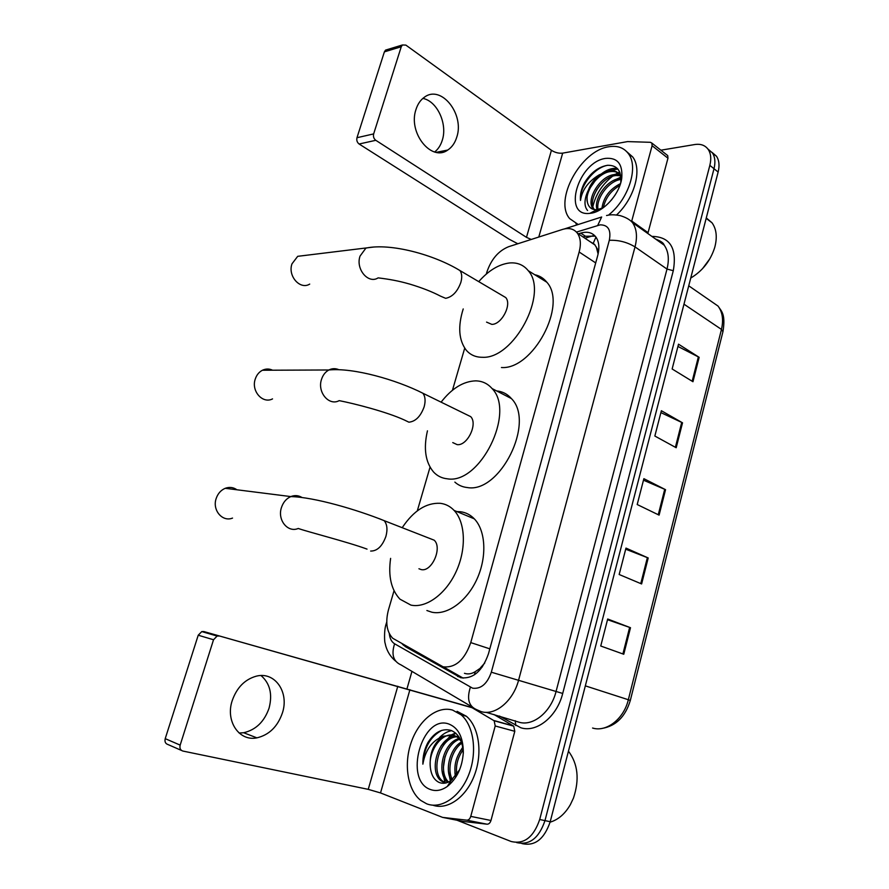 <?xml version="1.0" encoding="UTF-8"?>
<svg xmlns="http://www.w3.org/2000/svg" width="889" height="889" viewBox="0 0 889 889"><rect width="100%" height="100%" fill="white"/><g stroke="black" fill="none" stroke-linecap="round" stroke-linejoin="round"><path stroke-width="1.33" d="M464.458 673.295L465.392 673.573C468.592 674.362 471.859 673.74 475.215 671.684L482.438 666.772M394.027 590.741L388.449 609.887C385.259 622.3 386.671 631.757 392.716 638.258L443.1 666.806C455.346 668.117 464.558 660.038 470.759 642.603L579.15 252.009C581.206 244.075 580.606 237.785 577.339 233.118C573.838 228.762 568.893 227.528 562.526 229.429L508.652 246.698C498.507 250.809 491.261 259.232 486.928 271.945L486.316 274.045M598.641 250.987L594.497 244.319L589.651 241.397M484.738 663.038L480.56 667.695M596.263 246.942L598.108 253.965M464.714 348.155L452.457 390.249M430.043 467.158L417.308 510.864M402.339 644.114L405.617 646.803L460.746 677.729C473.092 679.14 482.316 671.173 488.45 653.826L597.708 255.588C599.708 247.775 599.075 241.552 595.819 236.918C592.252 232.496 587.251 231.229 580.795 233.107L578.428 233.851M592.118 213.004L592.152 212.149L592.118 213.004M592.907 206.37C595.797 194.38 602.286 184.39 612.365 176.378C602.286 184.39 595.797 194.38 592.907 206.37M616.288 173.755L617.922 172.844L616.288 173.755M617.988 172.81L619.677 171.977L617.988 172.81M660.883 150.197L694.742 144.54C700.71 143.64 705.199 145.285 708.233 149.463C710.911 153.564 711.444 158.864 709.844 165.354L539.701 819.502C533.6 837.249 524.077 844.583 511.119 841.483L457.013 820.236M406.995 688.753L411.951 671.373M712 152.352L716.478 156.231C719.157 160.331 719.712 165.598 718.134 172.055L550.213 821.714L544.979 820.614C538.956 838.216 529.488 845.528 516.576 842.55C529.488 845.528 538.956 838.216 544.979 820.614L714 168.721L544.979 820.614L539.701 819.502M707.877 148.974L712.378 152.864C715.045 156.953 715.589 162.243 714 168.721C715.589 162.243 715.045 156.953 712.378 152.864L707.877 148.974M583.095 236.985L585.451 236.252L595.197 236.152M463.18 678.14L443.4 666.894M619.889 177.5L620.911 176.778L619.889 177.5M677.94 346.443L699.154 357.322L678.518 344.187L672.14 368.979L692.964 381.725L699.154 357.322M660.894 412.607L682.53 422.82L661.372 410.718L654.849 436.032L676.196 447.734L682.53 422.82M607.52 619.7L630.501 627.712L607.698 619.011L600.742 646.014L623.767 654.26L630.501 627.712M625.689 549.191L648.214 557.97L625.978 548.091L619.166 574.505L641.614 583.951L648.214 557.97M643.48 480.182L665.55 489.683L643.869 478.671L637.202 504.53L659.093 515.131L665.55 489.683M550.213 821.714C544.235 839.238 534.789 846.517 521.887 843.561M261.044 675.562C270 683.374 272.667 694.231 269.067 708.144C264.322 721.701 255.854 729.902 243.664 732.725L239.108 733.025M232.218 700.61C225.239 721.123 239.197 741.648 256.877 737.859C269.145 734.947 277.668 726.624 282.435 712.856C289.358 692.131 274.845 671.217 256.254 676.185C244.864 679.407 236.852 687.553 232.218 700.61M493.928 714.5L513.72 726.157L514.798 731.314L495.206 725.98L470.759 816.38L490.972 820.48C490.161 822.97 488.839 824.214 487.005 824.192L462.802 821.38L442.6 817.391L466.769 820.169C468.603 820.18 469.937 818.913 470.759 816.38M514.798 731.314L490.972 820.48M473.059 707.833L203.859 631.557L473.404 708.1M181.523 750.46L167.899 744.504C165.41 743.66 164.521 741.715 165.221 738.648L180.167 745.115C179.467 748.227 180.367 750.205 182.867 751.049L368.246 789.354L380.525 792.932L442.6 817.391M219.205 636.035L217.105 636.057L213.527 639.758L198.225 635.213L165.221 738.648M198.225 635.213L201.781 631.579L203.859 631.557M213.527 639.758L180.167 745.115M495.206 725.98L494.162 720.768L472.103 707.733M568.449 751.161C577.961 763.929 579.628 779.575 573.449 798.111L570.36 804.656C564.993 813.913 558.236 819.747 550.091 822.169M452.612 710.1L461.08 714.8C473.737 725.457 477.526 752.072 468.87 774.352C460.346 796.722 441.244 809.679 426.631 803.789L420.775 800.433C407.395 789.999 403.528 763.773 411.396 741.859C419.13 719.879 437.332 705.533 452.612 710.1M457.068 711.333L466.381 716.256C478.938 726.802 482.86 752.939 474.504 775.03C466.292 797.2 447.545 810.446 432.865 805.19M463.258 753.85C462.991 741.682 458.957 733.881 451.156 730.436C442.278 728.035 434.488 732.158 427.753 742.826C424.331 749.516 422.697 756.628 422.875 764.162C425.353 749.938 432.132 740.615 443.222 736.214C433.643 742.871 429.331 753.161 430.298 767.063C431.132 774.841 434.043 779.953 439.044 782.398C442.911 783.998 446.923 783.387 451.079 780.575L459.635 769.73M430.576 789.565C403.228 780.631 422.064 714.067 448.767 723.99C458.335 727.747 463.191 737.214 463.325 752.394C462.313 767.307 456.968 778.664 447.289 786.465C441.577 790.454 435.999 791.488 430.576 789.565M458.802 736.737L457.668 736.714M456.779 736.759C439.755 737.437 430.054 771.574 442.589 781.098L445.622 782.887M458.646 736.503L456.902 736.303M456.024 736.292C438.666 735.792 428.065 770.952 440.922 780.72L443.944 782.509M459.613 739.27C444.833 743.915 438.044 772.741 448.601 782.02M458.935 738.548C443.211 742.359 435.966 773.408 447.567 782.209L447.778 782.376M461.824 743.171C451.59 749.949 446.611 769.496 452.357 779.597M461.413 741.971C449.956 748.36 444.456 770.152 451.356 780.375M463.113 749.794C457.646 757.561 455.546 765.862 456.79 774.686M462.858 747.76C455.957 756.428 453.534 765.94 455.59 776.286M459.657 738.114L453.868 735.259M461.158 741.282L457.657 737.403L453.468 735.159L443.222 736.214M453.668 735.225C441.3 732.325 428.309 751.505 430.298 767.063M462.769 747.182L459.68 752.083M454.912 772.308L455.312 776.619M448.478 771.363L450.356 781.053M441.989 770.385L445.245 782.731M455.535 733.014L451.701 734.747M451.245 735.014L441.111 745.849M451.712 730.658C447.234 731.447 443.133 733.781 439.433 737.637M455.935 733.369L452.59 734.914M452.345 735.047L445.956 740.426M441.844 730.336C430.187 736.625 423.875 747.905 422.875 764.162M272.612 370.213C269.223 368.624 265.822 368.646 262.422 370.246C259.043 372.002 256.677 374.902 255.299 378.947C250.92 390.893 262.588 404.195 272.534 398.894M452.757 442.589L457.157 444.633C467.347 446.045 478.06 423.897 470.692 416.641L466.036 414.363M441.1 402.161C451.734 388.46 463.213 381.359 475.537 380.859C482.16 380.948 487.661 383.503 492.062 388.56C515.876 412.318 479.882 484.749 447.311 478.804C441.855 478.249 437.266 475.982 433.554 472.003C425.398 462.224 423.364 448.489 427.453 430.821M496.618 390.916C502.496 391.471 507.43 394.027 511.419 398.583C535.467 422.297 499.962 493.651 467.27 487.539C462.502 487.039 458.357 485.227 454.857 482.105M236.941 489.783C233.34 487.261 229.44 486.772 225.239 488.305C220.928 490.128 217.916 493.495 216.205 498.407C212.004 509.997 222.383 522.31 232.529 518.087M418.941 568.76L421.153 569.571C431.754 572.349 442.655 547.746 434.188 540.19L428.709 538.045M402.484 527.277C413.741 510.608 426.331 502.618 440.244 503.307C445.578 503.941 450.201 506.319 454.112 510.43C465.403 522.265 466.603 548.78 456.235 571.383C445.967 594.052 426.087 608.476 410.907 605.098L399.95 599.164C391.193 589.763 388.082 576.161 390.615 558.381M456.835 511.564L460.38 511.731C465.736 512.397 470.381 514.775 474.337 518.865C485.738 530.655 487.15 556.858 476.949 579.139C466.825 601.464 447.023 615.61 431.776 612.188L426.887 610.521M306.116 255.31L297.704 256.321L291.992 263.822C287.514 275.968 300.149 290.192 309.705 284.091M486.561 322.107L491.817 324.374C501.629 324.652 512.131 304.438 505.719 297.548L501.907 295.304M478.738 281.635C488.517 270.523 498.785 264.3 509.508 262.966C517.331 262.311 523.577 264.889 528.255 270.701C548.969 293.281 513.72 359.4 482.338 357.278C475.659 357.289 470.292 354.911 466.214 350.155C458.735 340.176 457.735 326.441 463.213 308.939M534.722 274.712C539.601 275.712 543.624 278.213 546.813 282.202C567.727 304.771 532.911 369.902 501.44 367.524M422.875 98.401C437.31 101.146 447.723 124.082 442.266 140.284C440.7 145.296 438.177 149.196 434.677 151.963M415.996 109.447C407.762 132.694 431.476 162.154 447.723 150.052C451.923 147.296 454.924 143.04 456.724 137.273C464.825 114.392 441.2 84.266 424.353 97.257C420.508 99.979 417.719 104.046 415.996 109.447M666.894 154.93L667.706 155.575L667.961 158.209L652.104 145.729L631.735 221.05L648.059 232.674L647.781 233.485M667.961 158.209L648.059 232.674M517.82 243.764L509.308 239.297L359.112 144.007C357.111 142.429 356.4 140.329 356.989 137.706L373.658 133.906C373.069 136.573 373.78 138.706 375.803 140.306L526.477 237.352L531.255 239.452M652.104 145.729L651.859 143.073L650.359 142.307L627.567 141.595L562.67 153.13C558.781 153.541 555.036 152.597 551.424 150.297L405.873 45.106L402.439 44.972L401.25 46.75L384.381 51.862L356.989 137.706M384.381 51.862L385.559 50.106L387.248 49.595M401.25 46.75L373.658 133.906M709.933 258.677L702.488 268.722M706.277 217.916L712.022 222.795C716.512 229.095 717.423 237.296 714.745 247.409C710.489 260.799 702.488 271.012 690.742 278.046M578.217 224.506L569.682 218.616C553.625 200.381 580.739 150.452 608.898 146.752C617.355 145.374 623.856 147.663 628.379 153.641C638.78 166.788 628.912 198.48 609.209 214.493M626.845 151.775L632.69 156.942C642.447 169.388 634.513 198.391 616.577 214.96M621.744 178.2C619.722 194.124 603.498 212.127 590.44 213.293L589.785 213.371C561.892 216.927 578.117 161.787 605.676 158.386C617.499 157.431 622.856 164.043 621.744 178.2L620.733 182.712C621.689 170.932 617.31 165.121 607.576 165.287C598.419 166.843 590.685 172.733 584.384 182.978C581.206 189.224 579.917 195.047 580.495 200.458C582.039 190.013 588.251 181.489 599.13 174.889C589.629 183.556 585.74 192.769 587.462 202.514C588.718 207.493 591.874 209.893 596.919 209.693L603.153 207.826M620.4 175.711L616.144 175.511C601.431 176.422 586.996 200.992 594.363 209.56L593.007 208.615C585.64 200.047 600.097 175.444 614.81 174.533L619.922 174.955M597.008 211.393L595.352 210.715L596.575 211.582M621.533 179.434L621.467 179.445C608.343 180.256 594.485 200.525 598.453 210.704M621.022 178.4L620.133 178.467C607.065 179.278 593.219 199.458 597.086 209.682M597.119 209.782L597.641 211.104M619.866 185.468C610.843 190.724 605.353 198.125 603.409 207.648M620.489 183.623C609.543 189.201 603.342 197.569 601.886 208.704M614.966 195.247L611.321 200.181M620.666 175.144C618.122 172.299 614.832 171.099 610.787 171.555C597.975 172.444 584.184 192.068 587.462 202.514M620.911 176.711L619.577 174.466C617.033 171.388 613.654 170.088 609.443 170.555L599.13 174.889M577.305 224.806L575.916 223.628M620.955 177.178L614.266 180.145M617.433 168.566C599.653 165.398 577.339 198.847 587.573 210.482M621 177.844L618.733 178.678M620.089 173.011L613.588 174.711M599.864 185.345L596.386 190.29M617.855 169.043L608.409 170.71M595.508 180.289L590.218 187.812M607.932 165.254C593.774 167.399 579.006 187.257 580.495 200.458M595.941 237.085L593.319 243.153M475.215 671.684L474.47 674.795M489.817 648.837L470.759 642.603M595.697 262.911L579.15 252.009M389.304 633.624C389.804 638.535 391.571 641.925 394.605 643.792L472.592 688.186C480.982 689.208 487.228 683.874 491.317 672.206L609.309 240.308C611.254 230.029 608.209 224.884 600.164 224.85L576.472 232.085M606.954 215.416L606.554 215.505C608.698 215.171 611.288 214.049 619.977 215.571C625.645 217.216 629.823 219.561 632.49 222.606C636.713 228.717 637.557 236.818 635.024 246.898L518.654 679.929C513.32 701.088 494.973 716.19 480.993 711.556L476.582 709.633C468.725 706.199 466.658 698.743 470.381 687.264M651.881 236.396C670.028 236.685 677.162 248.12 673.295 270.689L562.704 693.453L491.317 672.206M564.448 228.918L601.664 216.994L597.73 225.384M562.704 693.453C557.036 716.667 536.556 733.036 520.754 727.735L499.485 716.056M486.116 712.311L518.787 722.124C532.844 726.769 550.969 712.167 556.036 691.564L667.006 269.067C669.417 259.21 668.484 251.243 664.194 245.164L655.938 239.285M709.844 165.354L718.134 172.055M656.16 239.452L656.715 239.408M472.159 707.022L400.972 664.872C393.294 661.449 391.171 654.426 394.605 643.792M609.309 240.308C618.533 239.919 627.112 242.119 635.024 246.898L667.006 269.067L673.295 270.689M515.253 720.712L515.753 725.58M516.198 244.286L511.597 245.753M462.991 678.04L457.524 676.396M408.784 647.781L405.617 646.803M585.451 236.252L580.795 233.107M592.574 728.035C606.465 732.403 623.856 718.89 628.334 699.732L630.301 700.499L722.935 331.708L721.457 329.419C723.668 319.873 722.524 312.083 718.012 306.049L709.566 300.204M585.329 685.852L628.334 699.732L721.457 329.419L683.985 304.182M664.728 489.306L658.26 514.731M647.37 557.625L640.769 583.595M629.645 627.401L622.9 653.948M681.719 422.408L675.396 447.289M698.365 356.878L692.175 381.248M397.794 686.252L368.246 789.354M409.918 689.708L380.525 792.932M473.593 708.233L472.637 707.955M493.773 720.49L513.331 725.88M487.005 824.192L466.769 820.169M444.989 782.831L443.767 776.986M443.4 767.307L445.033 756.683M470.692 416.641L422.875 393.238C396.172 379.703 353.189 367.479 328.886 369.98C325.407 371.869 322.963 374.969 321.54 379.292C317.006 392.093 328.974 406.317 339.187 400.639C353.733 403.462 386.415 411.718 404.428 420.03L408.884 422.186C415.552 421.519 420.63 416.419 424.131 406.873C425.72 400.972 425.298 396.427 422.875 393.238L418.363 391.004M262.422 370.246L328.886 369.98C332.153 368.357 335.442 368.257 338.753 369.657M370.646 551.058C377.225 551.124 382.314 546.235 385.915 536.378C387.726 529.522 387.148 524.277 384.17 520.654L378.914 518.543M367.024 549.102C347.332 541.868 308.172 531.978 298.248 528.466C287.792 533.067 277.112 519.921 281.48 507.475C283.258 502.196 286.369 498.573 290.814 496.584C294.704 495.062 298.393 495.34 301.882 497.429M505.719 297.548L459.969 270.567C434.054 254.676 390.716 242.841 365.912 248.098L360.045 256.099C355.411 269.078 368.324 284.358 378.125 277.868C389.682 279.302 398.494 280.835 410.173 284.224C422.031 287.792 432.132 291.759 440.477 296.126L445.656 298.326C452.39 296.97 457.457 291.67 460.846 282.424C462.258 277.324 461.958 273.379 459.969 270.567L456.246 268.367M297.704 256.321L374.247 246.975M551.424 150.297L526.477 237.352M562.67 153.13L538.778 237.041M375.803 140.306L359.112 144.007M593.352 235.641L584.951 238.241M595.108 245.075L577.339 233.118M708.233 149.463L716.478 156.231M632.49 222.606L664.194 245.164C663.627 243.03 660.805 241.019 655.715 239.13M386.748 621.956L386.337 623.356C383.637 630.579 384.693 643.136 385.048 642.903L385.815 646.192C387.648 652.237 390.893 657.193 395.572 661.083M405.251 645.77L403.417 645.203M688.731 285.802L718.012 306.049C721.657 311.483 725.691 314.117 723.001 331.419M602.009 728.435C615.933 726.046 625.356 716.734 630.301 700.499M243.664 732.725L256.877 737.859M217.105 636.057L201.781 631.579M494.162 720.768L513.72 726.157M461.08 714.8L466.381 716.256M440.922 780.72L442.589 781.098M457.657 737.403L459.313 737.837M463.291 753.25L463.325 752.394M451.079 780.575L447.289 786.465M492.062 388.56L511.419 398.583M434.188 540.19L384.17 520.654C356.845 509.653 314.284 497.129 290.814 496.584L225.239 488.305M454.112 510.43L474.337 518.865M528.255 270.701L546.813 282.202M436.299 152.33L447.723 150.052M402.439 44.972L385.559 50.106M651.859 143.073L667.706 155.575M706.166 218.35L712.022 222.795M628.379 153.641L632.69 156.942M596.919 209.693L589.785 213.371M619.577 174.466L620.7 175.3"/></g></svg>
